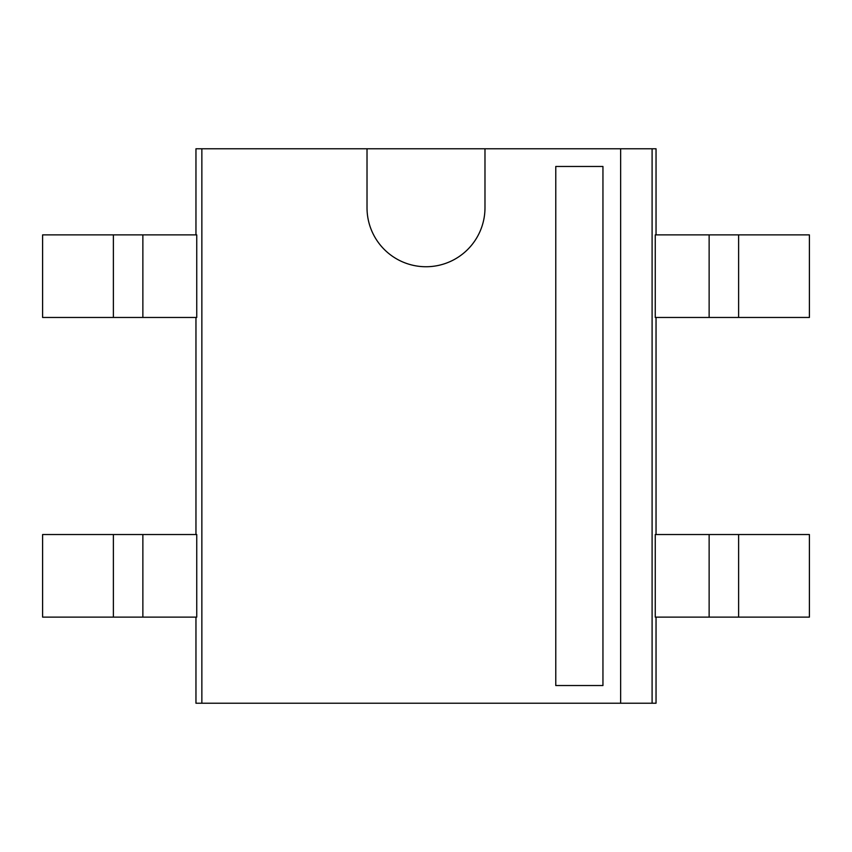 <?xml version="1.0" encoding="UTF-8"?>
<svg xmlns="http://www.w3.org/2000/svg" width="852" height="852" viewBox="0 0 852 852"><rect width="100%" height="100%" fill="white"/><g stroke="black" fill="none" stroke-linecap="round" stroke-linejoin="round"><path stroke-width="1.28" d="M113.38 534.534L113.38 617.114L42.6 617.114L42.6 534.534L142.87 534.534L142.87 617.114L196.748 617.114L196.748 534.534L142.87 534.534M113.38 617.114L142.87 617.114M656.04 234.886L656.04 148.77L195.96 148.77L195.96 234.886M195.96 317.466L195.96 534.534M195.96 617.114L195.96 703.23L201.86 703.23L201.86 148.77M196.748 234.886L196.748 317.466L42.6 317.466L42.6 234.886L196.748 234.886M656.04 617.114L656.04 703.23L201.86 703.23M142.87 234.886L142.87 317.466M620.65 148.77L620.65 703.23M367.02 148.77L367.02 207.76A58.98 58.98 0 0 0 426 266.74A58.98 58.98 0 0 0 484.98 207.76L484.98 148.77M652.099 148.77L652.099 703.23M656.04 317.466L656.04 534.534M655.252 317.466L655.252 234.886L709.13 234.886L709.13 317.466L655.252 317.466M655.252 617.114L655.252 534.534L709.13 534.534L709.13 617.114L655.252 617.114M113.38 234.886L113.38 317.466M602.95 166.47L602.95 685.53L555.77 685.53L555.77 166.47L602.95 166.47M738.62 234.886L738.62 317.466L809.4 317.466L809.4 234.886L709.13 234.886M738.62 317.466L709.13 317.466M738.62 534.534L738.62 617.114L809.4 617.114L809.4 534.534L709.13 534.534M738.62 617.114L709.13 617.114"/></g></svg>
